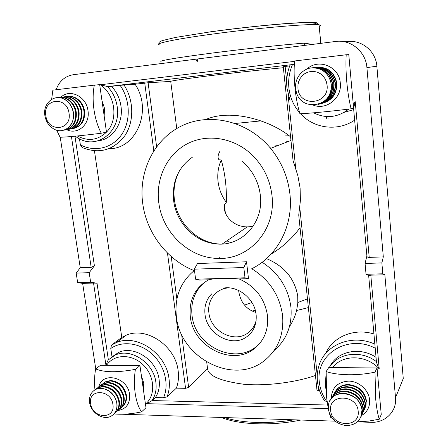 <?xml version="1.0" encoding="UTF-8"?>
<svg xmlns="http://www.w3.org/2000/svg" width="448" height="448" viewBox="0 0 448 448"><rect width="100%" height="100%" fill="white"/><g stroke="black" fill="none" stroke-linecap="round" stroke-linejoin="round"><path stroke-width="0.67" d="M353.623 108.83C353.343 108.55 354.631 104.306 355.236 101.707L369.208 257.393C367.595 257.348 366.822 256.844 366.89 255.881L353.623 108.83M327.107 401.705L324.475 400.708C320.589 394.716 318.248 388.338 317.453 381.567M289.464 326.648C292.813 321.518 295.198 316.142 296.615 310.514L297.825 303.05L297.718 295.798C294.504 278.348 284.099 265.955 266.51 258.636M289.934 194.18C287.991 177.106 281.551 161.84 270.626 148.378C248.31 121.324 210.678 112.196 182.459 125.518C154.14 138.757 138.264 171.528 142.744 203.605C146.625 233.094 167.25 260.07 194.169 270.626C180.247 282.274 174.328 297.674 176.417 316.837C180.27 357.952 233.856 385.728 264.494 360.556C278.051 349.58 284.082 334.572 282.587 315.538C279.703 295.344 269.416 279.742 251.726 268.744C277.2 256.346 293.541 225.842 289.934 194.18M318.399 386.854L318.825 390.964L316.966 389.99L298.738 215.046L300.418 200.435L300.11 188.042L297.858 175.711L293.059 160.591L283.276 66.702L289.722 65.873M205.99 119.42C230.692 108.685 269.746 119.851 290.584 136.842M300.054 227.718C292.186 238.392 282.526 247.19 271.085 254.111M176.366 388.147L167.059 396.838L163.531 397.751C169.456 384.412 164.69 365.618 152.326 354.217C140.011 342.754 122.158 340.458 110.774 348.488L111.468 345.106L121.778 337.417L126.162 335.233C146.35 326.194 175.588 345.878 178.147 370.832C178.948 377.003 178.354 382.777 176.366 388.147L185.567 388.332L167.468 253.025M274.064 350.582C286.731 339.741 292.354 325.27 290.931 307.166C288.288 288.03 278.69 273.056 262.142 262.248M328.244 408.587L145.953 403.654C148.316 402.802 150.349 401.766 152.057 400.551L155.411 397.555C158.738 392.381 159.97 386.378 159.096 379.546C157.03 360.114 133.969 344.926 118.563 352.486L112.358 356.608M297.864 302.501L307.468 298.861M230.513 242.586L226.901 240.822M286.462 141.159L287.599 141.781M285.477 135.912L289.195 135.8M97.552 140.918C112.319 139.81 123.676 123.407 120.977 106.198C119.823 98.493 116.687 91.874 111.574 86.341L107.57 86.598L100.296 84.767L294.526 61.37M208.645 279.793C194.914 287.672 188.81 299.958 190.322 316.663C193.043 346.73 232.238 366.884 254.369 348.6C264.281 340.553 268.66 329.594 267.518 315.722C264.712 298.374 255.237 286.11 239.086 278.925C230.916 278.454 223.882 278.342 217.991 278.6C213.685 278.818 210.571 279.216 208.645 279.793L199.567 280.05L195.602 279.205L194.314 269.164L197.462 263.542L246.523 261.783L243.796 267.512L194.314 269.164M158.777 202.574C162.333 232.361 188.798 257.852 217.37 258.384C248.724 260.378 276.422 230.026 271.953 195.334C269.998 179.48 263.318 165.95 251.905 154.745C233.688 137.351 206.595 133.286 186.631 144.122C166.628 154.941 155.59 178.948 158.777 202.574M252.991 226.442L247.285 226.901C231.291 226.699 222.667 213.22 224.386 204.803L226.313 202.378C226.794 187.561 225.103 173.438 221.245 159.998L218.977 159.768C217.56 157.808 217.84 155.047 219.811 151.486M219.195 244.009C197.109 242.726 177.1 222.79 174.412 199.741C173.107 189.09 174.91 179.228 179.822 170.15M221.245 159.998C218.243 166.846 217.179 174.082 218.058 181.692C219.027 189.291 221.777 196.185 226.313 202.378M256.155 320.342C254.946 325.399 252.386 329.459 248.466 332.528C234.881 343.862 210.515 331.492 208.902 312.822C207.099 300.44 215.852 288.82 228.021 287.941L228.99 287.874M238.605 290.422C240.206 301.918 245.935 309.249 255.78 312.424M251.95 302.529L244.496 305.122L251.95 302.529M56.118 89.701C59.304 81.11 65.033 76.115 73.304 74.71L195.804 59.192L197.187 61.83L197.887 58.923L335.647 41.468C350.773 39.178 365.876 51.71 366.906 67.581L383.309 256.889L369.208 257.393M122.209 414.226L335.048 421.148M357.465 421.87L370.955 422.307C385.106 423.074 396.984 411.443 395.511 397.718L403.262 378.526L376.863 66.231L366.906 67.581M197.848 59.102L195.804 59.192M105.958 365.327L93.542 283.069L82.645 283.377L77.655 282.615L76.182 273.106L80.248 267.742L60.239 137.267M93.542 283.069L97.02 283.214L90.647 282.24L77.655 282.615M74.945 136.203L94.405 265.815L89.197 272.67L76.182 273.106M94.405 265.815L91.174 267.35L80.248 267.742M89.197 272.67L90.647 282.24M246.523 261.783L248.489 278.662L245.006 277.782L195.602 279.205M248.489 278.662L239.086 278.925M245.006 277.782L243.796 267.512M275.789 145.264L276.735 146.003M95.743 368.805L82.645 283.377M383.309 256.889L381.864 262.909L382.81 273.801L384.854 274.781L395.511 397.718M384.854 274.781L370.804 275.178L379.215 368.9C377.726 365.943 376.796 363.524 376.432 361.648L368.659 275.52L370.804 275.178M270.049 147.694L271.124 148.187M382.81 273.801L366.044 274.288L368.659 275.52M381.864 262.909L365.064 263.469L366.89 255.881M366.044 274.288L365.064 263.469M304.92 45.366L304.287 43.142L312.424 44.414M318.825 390.964L319.637 390.975M315.448 375.452C297.886 381.825 267.529 386.406 243.802 384.261C220.562 381.086 208.482 375.911 207.57 368.743L188.642 387.442L185.567 388.332M155.411 397.555L163.531 397.751M79.486 138.897L80.371 144.833C94.646 152.398 112.224 148.31 121.554 134.708C130.945 121.178 130.441 99.887 120.098 85.322L111.574 86.341M120.098 85.322L135.089 84.235L148.103 82.757L156.604 146.664M176.764 128.509L170.722 81.407L148.103 82.757M170.722 81.407C170.626 80.92 182.605 79.15 206.657 76.104C231.392 73.046 264.09 69.53 283.382 67.71M286.955 87.982C286.149 80.153 287.162 72.542 289.99 65.156L294.308 64.579M110.774 348.488L112.017 356.826M135.089 84.235C152.869 110.253 136.175 149.318 109.004 148.697M325.629 353.545C332.797 336.767 354.11 327.762 373.934 333.973M376.04 357.336C359.912 346.332 337.075 351.221 329.874 366.57M206.713 362.074L207.57 368.743M94.45 150.842L121.778 337.417M123.956 84.935C134.042 100.223 134.294 121.75 124.846 135.71C113.618 150.125 99.652 154.168 82.936 147.834L82.079 147.437L80.371 144.833M308.381 307.597L296.615 310.514M97.02 283.214L108.36 359.85C107.341 361.452 106.63 363.278 106.232 365.327M44.901 115.746C42.442 103.13 55.003 92.932 65.078 99.714C69.546 102.659 72.279 106.971 73.27 112.655C75.477 124.818 64.03 134.624 54.281 129.242C49.19 126.47 46.06 121.974 44.901 115.746M56.616 97.658L56.627 97.658C59.606 97.334 62.479 98.017 65.246 99.697C69.709 102.637 72.442 106.949 73.433 112.633C74.099 122.287 70.459 128.24 62.53 130.48M45.836 115.702C42.51 98.549 66.892 95.642 69.02 113.176C72.122 130.525 47.886 132.91 45.836 115.702M57.764 97.591L58.906 97.406C61.869 97.087 64.73 97.759 67.486 99.434C71.932 102.362 74.648 106.652 75.634 112.308C76.238 122.399 72.33 128.358 63.902 130.194L63.717 130.211M59.556 97.334C62.518 97.014 65.374 97.686 68.13 99.355C72.57 102.284 75.281 106.568 76.266 112.213C76.905 121.946 73.203 127.876 65.162 129.998M60.76 97.25L61.802 97.082C64.753 96.768 67.603 97.44 70.342 99.098C74.766 102.01 77.465 106.277 78.439 111.894C79.033 121.923 75.135 127.854 66.746 129.679L66.573 129.696M62.446 97.014C65.397 96.695 68.236 97.367 70.974 99.025C75.393 101.931 78.092 106.193 79.066 111.804C79.694 121.475 76.009 127.372 68.001 129.483M63.638 96.93L64.669 96.768C67.603 96.449 70.437 97.115 73.164 98.767C77.566 101.662 80.248 105.902 81.217 111.485C81.799 121.458 77.913 127.35 69.563 129.17L69.401 129.186M65.302 96.695C68.236 96.382 71.064 97.048 73.791 98.694C78.187 101.584 80.864 105.818 81.827 111.395C82.449 121.01 78.775 126.874 70.806 128.979M66.478 96.617L67.497 96.454C70.42 96.141 73.237 96.802 75.953 98.442C80.326 101.315 82.998 105.532 83.955 111.087C84.526 120.999 80.657 126.857 72.346 128.666L72.19 128.682M68.124 96.382C71.047 96.068 73.858 96.729 76.569 98.37C80.942 101.242 83.608 105.448 84.56 110.998C85.17 120.551 81.514 126.381 73.584 128.475M51.643 99.31L52.87 90.143L94.321 85.142C92.859 92.697 92.758 100.94 94.007 109.872C95.357 118.787 97.776 126.571 101.27 133.235L106.49 132.177L99.68 84.65L94.321 85.142M66.702 129.685C77.734 135.274 90.373 124.169 87.965 110.583C86.374 96.393 69.77 88.323 60.889 97.227M101.27 133.235C82.146 135.626 68.426 136.97 60.099 137.267L56.672 130.178M94.959 389.805C94.22 382.855 94.438 375.889 95.62 368.894C104.126 372.506 117.376 372.663 135.374 369.354C134.165 377.552 134.109 385.61 135.218 393.529C136.405 401.374 138.505 407.49 141.518 411.88L145.981 407.747L139.95 365.663L100.554 365.271L95.62 368.894M117.992 410.502C126.308 409.052 130.166 403.693 129.567 394.414C127.792 377.222 102.418 371.084 98.868 386.697M135.374 369.354L139.95 365.663M141.518 411.88C131.499 414.008 122.321 414.691 113.982 413.924M351.092 108.78C333.553 111.082 311.422 113.238 299.93 113.792C297.668 106.355 296.016 97.742 294.986 87.948C294.011 78.126 293.866 69.143 294.56 60.99L346.192 54.762C345.722 63.067 345.929 72.24 346.825 82.286C347.766 92.316 349.188 101.147 351.092 108.78L353.584 107.923L348.779 54.622L346.192 54.762M313.208 105.112C326.357 110.572 342.16 97.989 340.29 83.059C339.422 66.657 318.522 57.999 307.026 69.003M328.311 408.923L326.659 397.852L326.15 371.549C337.473 375.542 358.574 375.866 374.993 372.114L375.687 398.961C376.505 407.652 377.698 414.406 379.266 419.222L381.248 414.551L377.048 367.987L328.765 367.517L326.15 371.549M361.676 415.475C367.349 411.975 369.998 406.801 369.617 399.941C368.794 390.169 359.078 381.354 348.925 381.097C337.635 381.858 331.766 387.621 331.313 398.367M374.993 372.114L377.048 367.987M332.17 418.236L330.842 417.726L329.431 413.543M379.266 419.222L368.642 421.103L357.515 421.831M89.611 402.578C88.906 396.245 91.056 391.815 96.074 389.29C103.902 385.51 115.634 393.4 116.799 403.318C117.443 409.086 115.634 413.308 111.367 415.996C103.583 420.857 90.866 412.944 89.611 402.578M93.828 390.6L96.219 389.172L101.035 388.265C109.458 389.323 114.761 394.302 116.939 403.2C117.538 408.033 116.278 411.874 113.154 414.719M90.681 403.777C87.707 388.578 111.07 389.026 112.902 404.398C115.674 419.726 92.45 418.874 90.681 403.777M94.864 389.9L98.174 387.649L102.973 386.736C111.367 387.789 116.648 392.745 118.815 401.604C119.437 406.946 117.874 411.006 114.117 413.778M96.146 388.797L98.734 387.212L103.533 386.305C111.916 387.346 117.186 392.297 119.347 401.145C119.952 406.078 118.625 409.954 115.371 412.782M97.188 388.13L100.666 385.706L105.448 384.793C113.803 385.829 119.056 390.757 121.201 399.566C121.822 404.88 120.26 408.918 116.525 411.684M98.644 386.854L101.22 385.269L105.997 384.362C114.341 385.398 119.588 390.314 121.733 399.118C122.332 404.018 121.005 407.876 117.762 410.693M99.674 386.193L103.13 383.779L107.89 382.872C116.206 383.897 121.43 388.791 123.564 397.555C124.174 402.836 122.623 406.857 118.91 409.612M101.119 384.927L103.678 383.354L108.433 382.446C116.743 383.466 121.957 388.354 124.09 397.107C124.678 401.985 123.362 405.826 120.131 408.632M102.133 384.272L105.566 381.881L110.309 380.968C118.586 381.982 123.782 386.848 125.899 395.567C126.504 400.814 124.958 404.813 121.262 407.557M103.561 383.023L106.109 381.455L110.846 380.548C119.112 381.556 124.303 386.417 126.42 395.125C127.002 399.974 125.686 403.799 122.472 406.588M295.602 88.452C294.526 78.691 301.756 69.07 311.237 67.911C320.706 66.601 330.086 74.211 331.167 84.151L331.212 84.571C334.057 106.17 301.638 112.823 296.358 92.193L295.602 88.452M311.702 67.855C322.409 67.782 328.927 73.209 331.251 84.134L331.296 84.56C331.475 94.629 327.029 101.27 317.946 104.49M297.942 88.262L297.959 84.862L298.704 81.547L300.132 78.478L302.182 75.813L304.746 73.685L307.709 72.201L310.918 71.445L314.21 71.45L317.419 72.229L320.382 73.735L322.946 75.902L324.979 78.613L326.379 81.726L327.074 85.092C329.532 104.653 299.118 107.654 297.942 88.262M312.306 67.805L312.726 67.749C323.467 67.586 330.008 72.974 332.349 83.922L332.394 84.342C332.534 94.646 327.908 101.304 318.522 104.322M313.118 67.71C323.82 67.57 330.333 72.951 332.662 83.86L332.707 84.286C332.875 94.343 328.412 100.957 319.312 104.115M313.88 67.637L314.255 67.592C324.929 67.424 331.425 72.778 333.749 83.653L333.794 84.073C333.928 94.282 329.347 100.895 320.046 103.908M314.642 67.553C325.276 67.413 331.75 72.755 334.057 83.591L334.102 84.011C334.27 94.007 329.829 100.57 320.785 103.712M315.392 67.48L315.762 67.435C326.368 67.267 332.825 72.587 335.126 83.39L335.171 83.804C335.306 93.946 330.753 100.514 321.507 103.505M316.142 67.396C326.71 67.256 333.144 72.565 335.434 83.328L335.479 83.742C335.642 93.671 331.223 100.195 322.235 103.32M316.887 67.329L317.246 67.278C327.785 67.116 334.202 72.397 336.493 83.126L336.532 83.541C336.661 93.61 332.136 100.134 322.952 103.113M317.626 67.239C328.126 67.099 334.516 72.38 336.79 83.07L336.834 83.479C336.991 93.341 332.601 99.82 323.669 102.928M328.328 409.091L328.535 404.628C330.977 387.285 361.066 391.843 361.962 410.004L362.001 410.514C361.519 420.09 356.3 425.118 346.349 425.6C336.308 424.138 330.299 418.634 328.328 409.091M330.182 400.305C333.077 395.651 337.518 393.294 343.51 393.232C353.87 394.43 360.041 399.98 362.029 409.87L360.707 417.525M330.669 410.458C328.194 393.579 357.14 394.134 358.176 411.219C360.36 428.26 331.643 427.207 330.669 410.458M330.764 399.386C333.525 394.24 338.094 391.614 344.467 391.513C354.782 392.7 360.926 398.216 362.897 408.061L362.606 412.759L361.105 416.578M331.386 398.25C334.242 393.506 338.694 391.093 344.742 391.02C355.04 392.202 361.178 397.712 363.149 407.546L361.738 415.346M332.063 397.158C334.818 392.039 339.36 389.43 345.694 389.318C355.942 390.494 362.051 395.97 364.011 405.759L363.692 410.536L362.118 414.411M332.685 396.032C335.524 391.311 339.948 388.914 345.962 388.836C356.199 390.001 362.298 395.472 364.258 405.25L362.852 413.006M333.351 394.951C336.09 389.866 340.603 387.268 346.898 387.156C357.09 388.31 363.16 393.753 365.103 403.486L364.79 408.229L363.227 412.082M333.962 393.842C336.79 389.15 341.191 386.764 347.166 386.674C357.347 387.828 363.406 393.266 365.35 402.982L363.95 410.693M334.622 392.778C337.35 387.722 341.835 385.14 348.09 385.017C358.226 386.159 364.258 391.563 366.19 401.24L365.999 405.367L364.325 409.78M335.227 391.686C338.038 387.016 342.412 384.636 348.354 384.546C358.478 385.683 364.498 391.082 366.43 400.742L365.036 408.408M235.368 123.458L261.022 120.882M255.27 310.246L251.899 311.192M160.826 61.46C161.095 60.318 178.175 57.523 212.066 53.077C244.059 48.95 283.713 44.694 304.287 43.142M319.2 26.41C320.981 25.698 320.93 25.189 319.054 24.881C312.486 23.251 256.15 28.028 209.849 34.446C172.245 39.57 152.359 44.078 160.143 44.979M224.426 417.581C233.061 420.342 243.566 421.954 255.948 422.414C268.408 422.811 281.12 421.949 294.09 419.826M292.404 64.803C289.274 72.195 288.098 79.867 288.882 87.819C289.951 97.306 293.524 105.605 299.606 112.711M300.546 113.758C313.964 128.638 337.725 131.723 354.642 120.159M313.589 112.829C325.903 118.866 337.641 117.617 348.802 109.077M353.27 104.457L355.236 101.707M375.217 348.174C347.704 333.749 315.241 354.553 319.334 382.11C320.102 389.094 322.61 395.629 326.85 401.699M141.462 376.186L143.769 383.012L143.405 389.766M101.976 100.677L104.468 108.192L104.171 115.987M111.53 345.055L116.402 342.58C136.758 333.491 166.359 353.528 169.008 378.795C169.859 385.258 169.21 391.272 167.059 396.838M108.506 359.716L115.209 355.107C130.637 347.542 153.77 362.802 155.865 382.301C156.75 389.25 155.484 395.338 152.057 400.551L327.6 405.042M294.319 64.338L107.57 86.598C112.812 92.187 116.026 98.907 117.214 106.747C121.257 130.497 98.526 149.262 79.666 138.981L74.99 136.203M343.291 41.58L347.357 41.636C361.676 39.48 375.922 51.274 376.863 66.231M91.174 267.35L71.428 136.528M77.358 135.968C88.088 141.568 97.77 140.308 106.417 132.188M106.484 132.121C118.602 120.159 115.399 94.506 100.296 84.767M379.215 368.9C366.66 354.575 342.518 354.161 332.595 367.55M145.953 403.654C155.971 394.895 154.661 375.771 143.063 364.756C131.639 353.545 113.803 354.026 106.574 365.333M326.525 116.575L326.698 118.412M326.682 118.406L326.502 116.57M344.137 112.375L353.696 109.637M317.414 381.164C316.882 375.861 317.386 370.742 318.926 365.803C324.878 344.708 351.949 333.642 374.853 344.148M325.304 385.274L325.959 375.446M329.258 367.517C337.714 352.873 361.021 349.658 376.432 361.648M171.22 256.514L176.893 299.146M181.574 334.32L188.642 387.442M153.787 150.752L144.738 83.093M285.135 66.416L286.698 81.458M288.019 94.164L295.786 169.019M299.751 207.222L317.234 375.626M210.487 31.808C238.112 27.994 271.46 24.478 292.762 23.1C314.227 21.84 321.854 22.35 315.644 24.629M159.074 43.82C158.206 42.795 159.359 41.692 162.54 40.522L175.65 37.408L210.258 31.886C240.677 27.698 277.48 23.873 298.872 22.91C309.316 22.562 310.705 22.742 314.653 23.218L319.054 24.881L320.824 43.35M221.542 417.491C238.801 424.777 271.936 426.087 300.804 420.045M286.955 88.004L290.035 100.576M294.655 84.358L295.159 89.589M325.349 385.689L326.043 389.603M142.436 382.323L142.1 380.654M102.771 106.215L103.337 110.169M290.965 140.47L270.626 148.378M111.468 345.106L116.402 342.58L126.162 335.233M108.36 359.85L118.563 352.486M258.244 344.445L254.369 348.6M247.285 226.901L222.342 243.936M253.081 327.572L248.466 332.528M225.333 212.716L224.386 204.809M328.031 118.558L327.846 116.626M142.481 382.659L142.598 384.126M67.486 99.434L68.13 99.355M70.342 99.098L70.974 99.025M73.164 98.767L73.791 98.694M75.953 98.442L76.569 98.37M98.174 387.649L98.734 387.212M100.666 385.706L101.22 385.269M103.13 383.779L103.678 383.354M105.566 381.881L106.109 381.455M332.349 83.922L332.662 83.86M333.749 83.653L334.057 83.591M335.126 83.39L335.434 83.328M336.493 83.126L336.79 83.07M366.229 401.733L366.464 401.234M365.142 403.984L365.389 403.48M364.05 406.258L364.297 405.748M362.936 408.565L363.188 408.05M211.792 293.815C206.371 299.253 204.114 306.13 205.022 314.434C206.842 333.693 230.966 347.43 245.784 337.456C253.249 332.5 256.71 325.097 256.178 315.252M205.251 281.758C195.009 290.242 190.596 301.47 192.024 315.426M223.166 288.159C237.58 285.169 254.621 298.547 256.094 314.451M256.166 346.713C234.125 364.991 195.3 345.845 192.125 316.193M192.36 157.214C178.119 167.468 171.875 181.916 173.634 200.564C176.159 222.314 194.247 241.377 214.799 243.718C240.016 247.789 263.855 223.894 260.394 195.742M242.01 161.297C252.465 170.19 258.58 181.535 260.35 195.322M219.503 257.286L219.027 257.275"/></g></svg>
